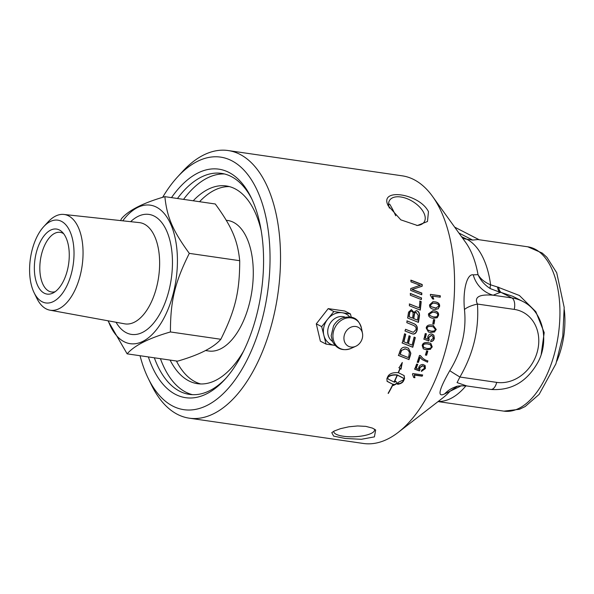 <?xml version="1.0" encoding="UTF-8"?>
<svg xmlns="http://www.w3.org/2000/svg" width="594" height="594" viewBox="0 0 594 594"><rect width="100%" height="100%" fill="white"/><g stroke="black" fill="none" stroke-linecap="round" stroke-linejoin="round"><path stroke-width="0.89" d="M434.489 319.706A134.749 69.617 98.3 0 1 433.783 324.012L432.811 323.871M433.783 324.012L432.803 323.901A135.224 69.862 -81.7 0 0 433.516 319.565L434.734 319.735A135.224 69.862 98.3 0 1 434.021 324.072M433.115 326.804L431.407 326.44C428.423 326.121 426.93 326.685 426.945 328.133L427.353 329.759L428.727 330.561M427.583 329.841L430.769 331.044C433.761 331.363 435.254 330.799 435.246 329.358L433.234 326.841L431.638 326.507C428.66 326.188 427.168 326.759 427.183 328.207L427.353 329.759M433.093 325.297L436.003 329.425L434.481 331.853L430.242 332.388L428.333 331.942M434.711 331.942L430.472 332.477L428.452 331.987L426.188 328.044C426.574 325.601 428.474 324.606 431.905 325.059L433.212 325.326L436.241 329.507L434.481 331.853M427.576 351.143A134.749 69.617 98.3 0 1 426.395 355.108L425.43 354.967M426.395 355.108L425.393 355.093A135.224 69.862 -81.7 0 0 426.611 351.002L427.821 351.173A135.224 69.862 98.3 0 1 426.603 355.271M424.784 365.228L425.178 368.339L421.443 371.213M417.493 364.204A134.749 69.617 98.3 0 1 416.045 368.139L418.673 369.29L418.792 367.263C419.639 365.31 421.094 364.389 423.151 364.508L425.178 365.666L425.378 368.555L421.376 371.436L421.777 370.114L424.383 368.414L424.071 366.468L422.779 365.874L419.728 367.753L419.988 369.758L419.386 370.908L414.701 369.193A135.224 69.862 -81.7 0 0 416.602 364.07L417.753 364.241A135.224 69.862 98.3 0 1 416.246 368.354M423.968 366.364L422.579 365.674L419.535 367.545L419.787 369.542L419.186 370.686L414.508 368.971M410.744 280.242L421.955 284.563A134.749 69.617 98.3 0 1 421.903 286.308L411.969 289.464L421.591 293.102A134.749 69.617 98.3 0 1 421.495 294.676M418.109 285.966L420.463 285.439L410.966 281.853A135.224 69.862 -81.7 0 0 410.996 280.16L422.208 284.489A135.224 69.862 98.3 0 1 422.156 286.241L412.221 289.412L421.844 293.057A135.224 69.862 98.3 0 1 421.733 294.773L410.647 290.392A135.224 69.862 -81.7 0 0 410.736 288.536L418.57 285.848M418.362 285.9L420.463 285.439M419.698 301.084L420.946 301.581A134.749 69.617 98.3 0 1 420.025 310.023M409.288 303.972L419.238 307.863A135.224 69.862 -81.7 0 0 419.951 301.069L421.198 301.566A135.224 69.862 98.3 0 1 420.262 310.12L409.333 305.732A135.224 69.862 -81.7 0 0 409.533 303.972L419.238 307.863M406.89 320.864L413.216 323.418C416.283 324.524 417.53 326.633 416.966 329.752C416.179 332.788 414.761 334.184 412.696 333.939L404.922 330.932M410.744 333.279L405.153 331.029A135.224 69.862 -81.7 0 0 405.524 329.291L408.516 330.509M405.524 329.291L413.32 332.336L415.934 329.752C416.565 327.702 415.496 326.151 412.733 325.081L406.816 322.676A135.224 69.862 -81.7 0 0 407.128 320.923L413.454 323.485C416.52 324.591 417.768 326.707 417.196 329.841C416.409 332.885 414.991 334.288 412.927 334.043L410.974 333.383M397.163 375.133L396.978 374.881C392.901 374.48 389.753 375.26 387.54 377.212L388.246 379.098L394.015 382.039A135.224 69.862 -81.7 0 0 397.163 375.133C393.087 374.732 389.939 375.512 387.719 377.48M387.54 377.227L388.157 378.957M398.871 367.575L399.918 368.436L399.064 367.797L402.294 362.474L400.987 369.238L400.126 368.592A135.224 69.862 98.3 0 1 398.448 372.742L404.15 375.594L404.573 378.66A135.224 69.862 98.3 0 1 403.497 381.021C402.613 382.692 400.668 383.798 397.668 384.325A135.224 69.862 -81.7 0 0 398.782 382.024L403.764 379.811L403.155 378.081L397.416 375.17A135.224 69.862 98.3 0 1 394.268 382.076L394.973 382.157A135.224 69.862 -81.7 0 0 395.493 381.058L397.616 383.264L393.317 385.521A135.224 69.862 -81.7 0 0 393.852 384.452L393.146 384.37A135.224 69.862 98.3 0 1 388.305 393.443L388.112 393.31A135.224 69.862 -81.7 0 0 392.894 384.333L387.095 381.341L386.902 378.616A135.224 69.862 -81.7 0 0 387.971 376.262A135.224 69.862 -81.7 0 0 387.979 376.247C389.694 373.5 393.102 372.319 398.195 372.705A135.224 69.862 -81.7 0 0 399.918 368.436A134.749 69.617 -81.7 0 0 399.933 368.369L400.126 368.592M387.013 381.2L392.894 384.333M392.976 384.088L393.852 384.452M393.146 385.239L397.445 382.989M397.23 374.918L403.059 377.955M403.764 379.796A134.749 69.617 -81.7 0 0 404.395 378.4L404.061 375.475M399.933 368.369L400.987 369.238M400.794 369.008L401.715 363.706M397.497 384.043C400.497 383.524 402.435 382.425 403.319 380.754A134.749 69.617 -81.7 0 0 403.757 379.818M400.252 354.343L408.316 357.573A135.224 69.862 -81.7 0 0 408.939 355.643L409.385 352.123L407.759 349.881L405.308 348.916L401.685 350.341L400.935 352.175A135.224 69.862 98.3 0 1 400.252 354.343L400.044 354.165A134.749 69.617 98.3 0 0 400.72 352.004L400.935 352.175M407.655 349.807L405.093 348.76L401.685 350.341M401.47 350.178L400.72 352.004M408.427 348.195L410.632 353.066L410.187 355.101A134.749 69.617 98.3 0 1 408.746 359.459L398.329 355.309M408.746 359.459L398.537 355.494A135.224 69.862 -81.7 0 0 399.71 351.804L400.512 349.792C401.7 347.78 403.489 346.926 405.865 347.238L408.531 348.27L410.848 353.237L410.395 355.279A135.224 69.862 98.3 0 1 408.954 359.652M415.065 337.481A134.749 69.617 98.3 0 1 412.57 347.126L402.027 342.879M410.009 336.152A134.749 69.617 98.3 0 1 408.16 343.503L412.05 345.121A135.224 69.862 -81.7 0 0 414.085 337.088L415.295 337.578A135.224 69.862 98.3 0 1 412.785 347.275L402.249 343.013A135.224 69.862 -81.7 0 0 404.544 333.776L405.747 334.266A135.224 69.862 98.3 0 1 403.898 341.817L407.187 343.154A135.224 69.862 -81.7 0 0 409.028 335.759L410.239 336.249A135.224 69.862 98.3 0 1 408.382 343.636M405.516 334.17A134.749 69.617 98.3 0 1 403.675 341.684L403.898 341.817M408.895 316.691L412.533 318.124A135.224 69.862 -81.7 0 0 412.971 315.317C413.327 312.741 412.823 311.404 411.449 311.301L411.204 311.278C410.246 310.952 409.622 311.783 409.34 313.766A134.749 69.617 98.3 0 1 408.895 316.691L412.533 318.124M411.449 311.301C410.491 310.981 409.867 311.813 409.585 313.803A135.224 69.862 98.3 0 1 409.14 316.736M413.521 318.57L417.493 320.121A135.224 69.862 -81.7 0 0 417.99 317.025L418.176 315.347L416.09 312.444C415.05 312.117 414.374 313.001 414.063 315.087A134.749 69.617 98.3 0 1 413.521 318.57L417.493 320.121M416.335 312.474C415.295 312.147 414.619 313.031 414.308 315.124A135.224 69.862 98.3 0 1 413.758 318.614M411.3 309.623L413.721 312.451L416.32 310.655C418.466 311.249 419.438 312.971 419.23 315.83A134.749 69.617 98.3 0 1 418.191 322.267M416.431 310.662L416.565 310.677C418.711 311.271 419.683 313.001 419.475 315.867A135.224 69.862 98.3 0 1 418.421 322.364L407.625 317.99A135.224 69.862 -81.7 0 0 408.278 313.803L408.598 312.11L411.419 309.63L413.966 312.481M410.209 293.495L421.265 297.869A134.749 69.617 98.3 0 1 421.131 299.502M421.517 297.839A135.224 69.862 98.3 0 1 421.369 299.599L410.335 295.211A135.224 69.862 -81.7 0 0 410.454 293.458L421.265 297.869M422.416 374.94A134.749 69.617 98.3 0 1 422 375.957L414.293 374.836L414.723 377.457L413.728 377.316M412.8 373.537L422.69 374.977A135.224 69.862 98.3 0 1 422.186 376.195L414.478 375.081L414.909 377.71L413.736 377.539L412.474 374.331A135.224 69.862 -81.7 0 0 412.8 373.537M427.65 360.855A134.749 69.617 98.3 0 1 427.242 362.058L422.052 359.526L419.906 357.12A134.749 69.617 98.3 0 1 418.183 362.273L417.278 362.147M427.242 362.058L421.94 359.422M420.307 355.561L422.69 358.204M418.183 362.273L417.218 362.303A135.224 69.862 -81.7 0 0 419.483 355.435L420.426 355.576L422.802 358.301L425.356 360.016L427.895 360.914A135.224 69.862 98.3 0 1 427.45 362.251M420.114 357.298A135.224 69.862 98.3 0 1 418.384 362.474M430.294 344.691L427.576 343.881C424.584 343.562 423.047 344.104 422.965 345.508L423.797 347.505M423.27 347.089L426.626 348.411C429.625 348.73 431.17 348.188 431.259 346.799L430.412 344.75L427.799 344.008C424.807 343.688 423.27 344.238 423.188 345.641L423.678 347.431M430.709 343.332L432.024 346.799L430.338 349.146L426.024 349.643L423.195 348.76M430.553 349.294L426.24 349.792L423.299 348.834L422.193 345.478C422.742 343.109 424.732 342.151 428.155 342.604L430.821 343.391L432.246 346.941L430.338 349.146M432.425 334.162L433.613 335.12L434.147 338.231C433.568 340.347 432.365 341.409 430.553 341.424M426.136 333.724A134.749 69.617 98.3 0 1 425.148 338.135L427.873 339.233L427.747 337.028C428.356 334.897 429.677 333.88 431.712 333.984L433.843 335.216L434.377 338.342C433.798 340.459 432.595 341.528 430.776 341.543L431.021 340.087L433.382 338.209L432.209 335.662L431.511 335.469L428.734 337.548L429.217 339.731L428.757 340.993L423.96 339.181A135.224 69.862 -81.7 0 0 425.222 333.59L426.381 333.761A135.224 69.862 98.3 0 1 425.371 338.246M432.09 335.617L431.274 335.372L428.504 337.444L428.987 339.612L428.526 340.874L423.73 339.063M432.759 312.132L429.269 313.951L429.759 315.6L433.048 316.817M432.981 316.81L433.226 316.84C436.211 317.159 437.659 316.587 437.578 315.132C438.038 313.758 436.798 312.8 433.85 312.251L432.885 312.14L429.514 313.974L430.004 315.629L433.019 316.81M432.788 310.669L433.783 310.781C437.132 311.263 438.647 312.756 438.327 315.243L436.946 317.708L432.625 318.236M432.766 318.258L433.011 318.295C429.662 317.812 428.163 316.312 428.519 313.81L432.907 310.677L434.028 310.796C437.377 311.278 438.892 312.771 438.572 315.273L437.191 317.738L432.744 318.258M432.722 303.17L430.323 305.026L430.873 306.675L435.81 308.026M431.118 306.675L435.937 308.026L438.639 306.17C439.048 304.804 437.778 303.846 434.83 303.289L432.84 303.163L430.576 305.019L430.873 306.675M432.833 301.73L434.704 301.849C438.06 302.331 439.612 303.824 439.382 306.318L438.09 308.783L435.298 309.459M438.335 308.791L434.199 309.348C430.85 308.865 429.306 307.365 429.573 304.856L432.959 301.715L434.957 301.834C438.305 302.316 439.864 303.809 439.627 306.318L438.09 308.783M430.412 294.424L440.057 295.827A134.749 69.617 98.3 0 1 439.976 297.156M440.057 295.827L440.303 295.782A135.224 69.862 98.3 0 1 440.221 297.193L432.261 296.109L433.523 299.138M432.514 296.072L433.769 299.109L432.603 298.938L430.36 295.255A135.224 69.862 -81.7 0 0 430.42 294.349L440.303 295.782M148.255 378.43L151.47 385.016A135.224 69.862 -81.7 0 0 189.248 418.176A135.224 69.862 -81.7 0 0 273.366 317.619A135.224 69.862 -81.7 0 0 228.126 150.542A135.224 69.862 -81.7 0 0 182.469 171.584L177.509 176.982A127.628 65.934 98.3 0 1 251.967 180.65A127.628 65.934 98.3 0 1 263.298 314.813A127.628 65.934 98.3 0 1 148.255 378.43A127.628 65.934 98.3 0 1 140.043 355.717M228.126 150.542L402.197 175.824A135.224 69.862 98.3 0 1 432.499 196.362A135.224 69.862 98.3 0 1 451.9 319.683A135.224 69.862 98.3 0 1 398.21 432.395A135.224 69.862 98.3 0 1 363.328 443.458L189.248 418.176M326.054 344.112L320.381 341.194L316.29 323.849L328.2 308.62L333.873 311.538L321.681 326.618L326.054 344.112L334.34 345.314A16.936 14.278 117.2 0 0 335.038 345.396L334.34 345.314A16.936 14.278 117.2 0 1 323.864 335.365A16.936 14.278 117.2 0 1 327.777 319.082A16.936 14.278 117.2 0 1 342.159 312.741L333.873 311.538M374.406 436.88L361.367 439.293L345.307 438.476L333.657 436.122L331.771 432.647L334.199 431.036L340.466 428.675L348.804 426.804L357.625 425.95L365.845 426.373L372.445 428.103L375.668 429.982L374.406 436.88M428.467 211.694L427.48 221.503L417.426 225.497L400.831 219.854L388.261 205.858C378.415 187.4 419.535 193.369 428.467 211.694M388.58 204.447L389.649 204.121A123.663 63.885 98.3 0 1 395.701 215.793M108.234 320.827A69.981 36.152 -81.7 0 0 141.795 341.869A69.981 36.152 -81.7 0 0 173.73 291.632A69.981 36.152 -81.7 0 0 166.001 215.8A69.981 36.152 -81.7 0 0 122.765 220.812M120.552 220.574L121.577 218.547C128.794 210.202 143.221 202.91 164.872 196.666C166.996 217.3 172.743 230.635 189.3 253.371C174.866 282.373 170.426 300.861 170.433 331.957C148.782 338.209 134.348 345.5 127.138 353.846L107.982 320.782M127.138 353.846L177.547 361.167C199.198 354.915 213.625 347.624 220.842 339.278C235.269 310.276 239.709 291.788 239.709 260.692C237.585 240.058 231.838 226.715 215.28 203.987L164.872 196.666M170.433 331.957L220.842 339.278M189.3 253.371L239.709 260.692M43.696 226.678L47.973 222.03A48.381 24.993 98.3 0 1 63.84 214.441A48.381 24.993 98.3 0 1 80.494 274.272A48.381 24.993 98.3 0 1 49.933 310.179A48.381 24.993 98.3 0 1 36.88 298.388L34.11 292.716A41.832 21.614 98.3 0 1 31.801 251.284A41.832 21.614 98.3 0 1 43.696 226.678A41.832 21.614 98.3 0 1 68.102 227.881A41.832 21.614 98.3 0 1 71.815 271.859A41.832 21.614 98.3 0 1 34.11 292.716M63.64 233.687A30.131 15.563 -81.7 0 0 60.157 232.343A30.131 15.563 -81.7 0 0 41.417 254.744A30.131 15.563 -81.7 0 0 51.5 291.973A30.131 15.563 -81.7 0 0 55.22 291.669M36.086 253.489A32.87 16.981 98.3 0 1 62.088 231.935A32.87 16.981 98.3 0 1 67.53 269.654A32.87 16.981 98.3 0 1 53.23 292.909A32.87 16.981 98.3 0 1 37.415 284.986A32.87 16.981 98.3 0 1 36.086 253.489M226.247 220.263L227.725 220.478A65.949 34.073 98.3 0 1 249.792 301.967A65.949 34.073 98.3 0 1 208.769 351.009L205.465 350.534M193.221 200.779A99.911 51.619 98.3 0 1 226.277 185.959A99.911 51.619 98.3 0 1 261.16 230.42M243.644 350.995A99.911 51.619 98.3 0 1 197.557 383.694A99.911 51.619 98.3 0 1 170.084 360.083M176.418 361.004A99.911 51.619 -81.7 0 0 200.75 383.969M229.41 186.605A99.911 51.619 -81.7 0 0 199.554 201.7M316.29 323.849L321.681 326.618M351.254 317.174L350.445 313.944L344.772 311.026L328.2 308.62M350.445 313.944L342.159 312.741A16.936 14.278 117.2 0 1 349.695 316.892M362.362 332.774A10.677 8.999 117.2 0 0 350.906 327.22A10.677 8.999 117.2 0 0 344.23 340.763A10.677 8.999 117.2 0 0 355.813 346.25A10.677 8.999 117.2 0 0 362.481 333.293A10.677 8.999 117.2 0 0 362.362 332.774M224.547 173.983A111.665 57.692 -81.7 0 0 183.561 199.376M160.425 358.679A111.665 57.692 -81.7 0 0 192.493 394.683M333.813 431.237A20.404 5.955 177.6 0 0 333.783 431.623A20.404 5.955 177.6 0 0 348.671 436.731A20.404 5.955 177.6 0 0 371.458 433.293A20.404 5.955 177.6 0 0 374.554 429.945A20.404 5.955 177.6 0 0 374.25 428.994M416.75 225.49A20.404 11.241 31.7 0 0 424.257 221.866A20.404 11.241 31.7 0 0 424.19 213.647A20.404 11.241 31.7 0 0 406.808 198.582A20.404 11.241 31.7 0 0 389.553 200.401A20.404 11.241 31.7 0 0 389.412 208.115M162.63 197.349A127.628 65.934 98.3 0 1 177.509 176.982M148.359 356.927A115.459 59.652 -81.7 0 0 224.636 379.714A115.459 59.652 -81.7 0 0 257.477 311.82A115.459 59.652 -81.7 0 0 251.106 197.475A115.459 59.652 -81.7 0 0 171.495 197.624M177.465 198.493A111.665 57.692 98.3 0 1 221.517 173.381A111.665 57.692 98.3 0 1 251.908 199.161M225.883 378.333A111.665 57.692 98.3 0 1 189.419 394.394A111.665 57.692 98.3 0 1 154.329 357.796M556.845 361.13A56.46 29.173 -81.7 0 0 561.939 345.634A56.46 29.173 -81.7 0 0 564.3 309.808M457.239 386.36L450.022 391.26L461.389 385.736M490.354 288.639L500.259 292.374A9.489 4.901 98.3 0 1 497.527 287.021L490.614 284.83C484.83 282.402 480.628 279.009 478.022 274.658C480.546 280.353 484.659 285.016 490.354 288.639A9.489 2.918 119.9 0 1 490.614 284.83A83.034 42.894 -81.7 0 0 466.839 239.241L461.545 236.702M432.499 196.362L465.577 242.3A89.063 46.013 98.3 0 1 478.022 274.658L473.247 274.851A28.467 27.369 -108.4 0 0 493.139 295.211L500.259 292.374L501.366 292.53L512.912 296.369L522.616 301.358A47.446 39.998 117.2 0 0 511.872 297.936L493.139 295.211C479.284 294.097 474.049 297.037 477.435 304.046L514.218 309.392A37.957 32.002 -62.8 0 1 537.615 350.557A37.957 32.002 -62.8 0 1 496.695 382.38L459.912 377.034C473.359 353.816 479.202 329.484 477.435 304.046A28.467 8.895 176.2 0 0 464.463 309.511C466.632 330.724 461.746 351.099 449.784 370.649A28.467 0.861 -150.1 0 0 459.912 377.034L457.076 382.61L466.75 385.944L490.793 389.434A9.489 4.901 -81.7 0 0 496.695 382.38M473.247 274.851C467.285 273.47 462.57 289.382 464.463 309.511M449.784 370.649C438.788 389.954 437.087 397.698 444.668 393.881A28.467 27.369 71.6 0 1 455.583 386.835C456.66 385.981 460.387 385.684 466.773 385.944L466.75 385.944M444.668 393.881L450.029 391.26A89.063 46.013 98.3 0 1 442.998 397.765L398.21 432.395M541.208 354.351L544.201 332.603L535.833 311.694L519.401 295.493L497.527 287.021M438.068 401.581L503.898 411.137A83.034 42.894 98.3 0 0 558.286 335.135A83.034 42.894 98.3 0 0 527.769 246.8L477.739 239.538L472.683 240.087L458.872 232.989M63.84 214.441L139.323 222.609A51.151 26.426 98.3 0 1 156.927 285.87A51.151 26.426 98.3 0 1 124.621 323.827L49.933 310.179M116.038 322.26A60.633 31.326 -81.7 0 0 126.255 332.714A60.633 31.326 -81.7 0 0 169.253 289.33A60.633 31.326 -81.7 0 0 164.635 226.871A60.633 31.326 -81.7 0 0 130.65 221.666M344.966 317.114A13.744 11.583 117.2 0 0 336.701 317.53A13.744 11.583 117.2 0 0 328.111 334.957A13.744 11.583 117.2 0 0 332.462 341.424M361.345 327.569A16.446 13.862 117.2 0 0 343.696 319.015A16.446 13.862 117.2 0 0 333.412 339.872A16.446 13.862 117.2 0 0 351.254 348.336C343.146 351.329 336.947 349.175 332.677 341.884L331.17 335.862L333.509 325.935C335.528 322.349 338.335 319.735 341.929 318.102C355.799 314.226 359.251 321.495 361.523 328.378A16.446 13.862 117.2 0 0 361.345 327.569M462.6 238.164A28.467 23.998 117.2 0 0 466.839 239.241L472.683 240.087M438.216 401.462A83.034 42.894 -81.7 0 0 465.934 385.84M514.218 309.392A9.489 4.901 98.3 0 0 511.872 297.936L501.366 292.53A9.489 4.901 98.3 0 1 498.626 287.184M408.286 330.413L408.746 330.598M362.481 333.293L361.523 328.378M355.813 346.25L351.254 348.336M527.769 246.8L542.218 253.051L546.918 257.336L556.719 272.75L564.196 307.447L562.785 336.056L555.91 363.84L539.129 394.386L525.185 406.526L519.446 409.288L503.898 411.137M490.793 389.434C511.352 390.919 527.13 381.742 538.127 361.909C549.636 340.124 542.901 311.211 522.616 301.358M479.165 239.738L454.662 227.138"/></g></svg>
